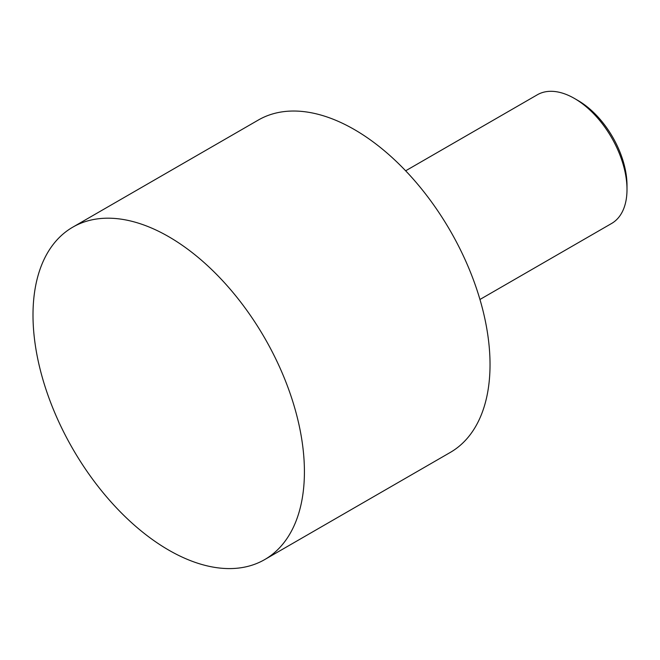 <?xml version="1.0" encoding="UTF-8"?>
<svg xmlns="http://www.w3.org/2000/svg" width="660" height="660" viewBox="0 0 660 660"><rect width="100%" height="100%" fill="white"/><g stroke="black" fill="none" stroke-linecap="round" stroke-linejoin="round"><path stroke-width="0.99" d="M574.472 98.464L578.02 100.518A69.267 39.988 -120 0 1 627 185.353L627 189.453A74.291 42.892 -120 0 0 574.472 98.464A74.291 42.892 -120 0 0 537.322 94.784L405.652 170.8M264.668 559.597L450.285 452.43A191.92 110.806 -120 0 0 490.034 364.576A191.92 110.806 -120 0 0 406.255 171.435A191.92 110.806 -120 0 0 258.365 120.021L72.749 227.18A191.92 110.806 -120 0 0 33 315.034A191.92 110.806 -120 0 0 116.77 508.183A191.92 110.806 -120 0 0 264.668 559.597A191.92 110.806 -120 0 0 304.417 471.743A191.92 110.806 -120 0 0 220.638 278.594A191.92 110.806 -120 0 0 72.749 227.18M479.944 299.483L611.614 223.468A74.291 42.892 -120 0 0 627 189.453"/></g></svg>
